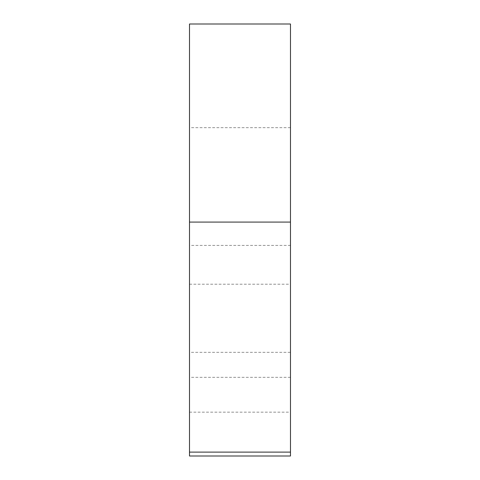 <?xml version="1.0" encoding="UTF-8"?>
<svg xmlns="http://www.w3.org/2000/svg" width="480" height="480" viewBox="0 0 480 480"><rect width="100%" height="100%" fill="white"/><g stroke="black" fill="none" stroke-linecap="round" stroke-linejoin="round"><path stroke-width="0.36" stroke-dasharray="2.4 1.8" d="M290.478 352.32L290.478 127.68L290.478 352.32L189.498 352.32L189.498 127.68L189.498 352.32M290.478 24L290.478 456M189.498 456L189.498 24M290.568 245.4L189.498 245.4M189.498 412.164L290.568 412.164M290.478 377.328L189.498 377.328M189.498 284.208L290.568 284.208M290.478 127.68L189.498 127.68"/><path stroke-width="0.72" d="M290.478 452.106L290.478 24L189.498 24L189.498 456L290.478 456L290.478 452.106L189.498 452.106M290.478 222.078L189.498 222.078"/></g></svg>
